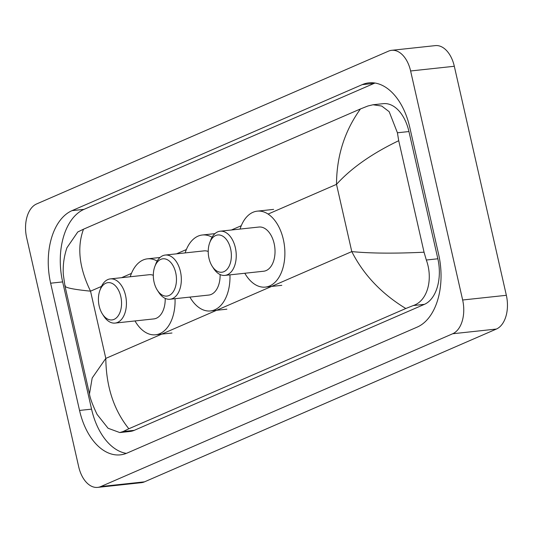<?xml version="1.0" encoding="UTF-8"?>
<svg xmlns="http://www.w3.org/2000/svg" width="533" height="533" viewBox="0 0 533 533"><rect width="100%" height="100%" fill="white"/><g stroke="black" fill="none" stroke-linecap="round" stroke-linejoin="round"><path stroke-width="0.8" d="M391.608 50.322L435.308 45.618A27.776 16.983 83.9 0 1 454.316 66.272L506.35 295.302A27.776 16.983 83.9 0 1 496.403 329.048L144.503 481.845A27.776 16.983 83.9 0 1 141.392 482.678L97.692 487.382A27.776 16.983 83.9 0 1 78.684 466.728L26.65 237.698A27.776 16.983 83.9 0 1 36.597 203.952L388.497 51.155A27.776 16.983 83.9 0 1 391.608 50.322A27.776 16.983 83.9 0 1 410.617 70.976L462.651 300.006A27.776 16.983 83.9 0 1 452.704 333.751L100.804 486.556A27.776 16.983 83.9 0 1 97.692 487.382M50.635 283.203L79.544 410.437A59.716 36.517 -96.1 0 0 120.405 454.849A59.716 36.517 -96.1 0 0 127.101 453.063L417.279 327.062A59.716 36.517 -96.1 0 0 438.659 254.507L409.75 127.267A59.716 36.517 -96.1 0 0 368.889 82.862A59.716 36.517 -96.1 0 0 362.2 84.647L72.022 210.642A59.716 36.517 -96.1 0 0 50.635 283.203L62.654 281.904L91.563 409.144A59.716 36.517 -96.1 0 0 126.328 453.383M374.985 83.028A59.716 36.517 -96.1 0 0 374.219 83.348L84.041 209.349A59.716 36.517 -96.1 0 0 62.654 281.904M398.717 140.705C372.007 153.531 351.274 168.082 336.51 184.358C336.623 156.096 344.611 130.951 360.461 108.945L83.501 229.203L77.765 231.975L66.945 247.758C63.967 256.566 62.761 265.541 63.334 274.688L64.979 286.061L89.484 393.92L92.182 378.004L105.807 358.403C106.16 386.618 113.835 410.077 128.839 428.765L123.103 431.537L119.785 432.563L130.045 431.457A37.497 22.932 -96.1 0 0 134.249 430.338L424.428 304.343A37.497 22.932 -96.1 0 0 437.853 258.778L408.944 131.544A37.497 22.932 -96.1 0 0 383.287 103.662L373.027 104.761L381.741 106.054L389.183 111.697L397.418 132.784L398.717 140.705L424.048 252.209L426.327 260.024C433.196 278.846 427.766 300.792 413.282 305.542L405.8 308.5C381.608 293.803 363.599 274.835 351.787 251.596C370.555 253.408 394.64 253.615 424.048 252.209M360.461 108.945L367.943 105.98L373.027 104.761M128.839 428.765L405.8 308.5M119.785 432.563L108.066 428.252L97.066 414.381C92.529 404.814 90.004 397.991 89.484 393.914M83.501 229.203C76.839 247.225 79.184 267.879 90.53 291.165C72.115 289.319 63.687 287.427 65.253 285.501M120.804 296.588A18.748 11.466 83.9 0 1 116.634 317.648A18.748 11.466 83.9 0 1 102.449 314.064A18.748 11.466 83.9 0 1 99.165 305.982A18.748 11.466 83.9 0 1 99.898 290.405A18.748 11.466 83.9 0 1 110.851 282.916A18.748 11.466 83.9 0 1 120.804 296.588M99.898 290.405L100.764 288.093A22.219 13.591 83.9 0 1 110.338 278.899A22.219 13.591 83.9 0 1 125.541 295.422A22.219 13.591 83.9 0 1 115.095 323.085A22.219 13.591 83.9 0 1 103.782 316.136L102.449 314.064M115.095 323.085L153.877 318.907A22.219 13.591 -96.1 0 0 165.21 298.393M175.037 298.7A38.189 23.359 83.9 0 1 155.589 334.784A38.189 23.359 83.9 0 1 134.996 320.939M153.317 275.314A22.219 13.591 -96.1 0 0 149.12 274.722L110.338 278.899M130.232 276.754A38.189 23.359 83.9 0 1 147.414 258.838A38.189 23.359 83.9 0 1 157.162 261.077M175.717 272.743A18.748 11.466 83.9 0 1 171.546 293.803A18.748 11.466 83.9 0 1 157.355 290.219A18.748 11.466 83.9 0 1 154.07 282.144A18.748 11.466 83.9 0 1 154.81 266.56A18.748 11.466 83.9 0 1 165.763 259.071A18.748 11.466 83.9 0 1 175.717 272.743M154.81 266.56L155.676 264.255A22.219 13.591 83.9 0 1 165.243 255.054A22.219 13.591 83.9 0 1 180.447 271.577A22.219 13.591 83.9 0 1 170 299.24A22.219 13.591 83.9 0 1 158.694 292.291L157.355 290.219M170 299.24L208.789 295.062A22.219 13.591 -96.1 0 0 220.116 274.548M229.95 274.855A38.189 23.359 83.9 0 1 210.502 310.946A38.189 23.359 83.9 0 1 189.901 297.101M208.23 251.469A22.219 13.591 -96.1 0 0 204.032 250.876L165.243 255.054M185.144 252.909A38.189 23.359 83.9 0 1 202.32 235A38.189 23.359 83.9 0 1 212.074 237.238M230.622 248.898A18.748 11.466 83.9 0 1 226.452 269.958A18.748 11.466 83.9 0 1 212.267 266.373A18.748 11.466 83.9 0 1 208.983 258.298A18.748 11.466 83.9 0 1 209.716 242.722A18.748 11.466 83.9 0 1 220.669 235.233A18.748 11.466 83.9 0 1 230.622 248.898M209.716 242.722L210.582 240.41A22.219 13.591 83.9 0 1 220.156 231.209A22.219 13.591 83.9 0 1 235.359 247.738A22.219 13.591 83.9 0 1 224.913 275.401A22.219 13.591 83.9 0 1 213.6 268.445L212.267 266.373M224.913 275.401L263.695 271.224A22.219 13.591 -96.1 0 0 274.142 243.561A22.219 13.591 -96.1 0 0 258.938 227.038L220.156 231.209M240.057 229.07A38.189 23.359 83.9 0 1 257.232 211.155A38.189 23.359 83.9 0 1 283.363 239.557A38.189 23.359 83.9 0 1 265.407 287.1A38.189 23.359 83.9 0 1 244.814 273.256M101.47 286.421L90.53 291.165L105.807 358.403L351.787 251.596L336.51 184.358L268.086 214.073M241.269 225.712L231.402 230.003M186.357 249.557L176.49 253.841M131.451 273.402L121.577 277.686M452.704 333.751L496.403 329.048M462.651 300.006L506.35 295.302M410.617 70.976L454.316 66.272M100.804 486.556L144.503 481.845M91.563 409.144L79.544 410.437M84.041 209.349L72.022 210.642M374.219 83.348L362.2 84.647M408.944 131.544L397.418 132.784M437.853 258.778L426.327 260.024M424.428 304.343L413.282 305.542M134.249 430.338L123.103 431.537M155.589 334.784L171.979 333.018M147.414 258.838L160.04 257.479M210.502 310.946L226.885 309.18M202.32 235L214.952 233.641M265.407 287.1L281.797 285.335M257.232 211.155L273.616 209.389"/></g></svg>
